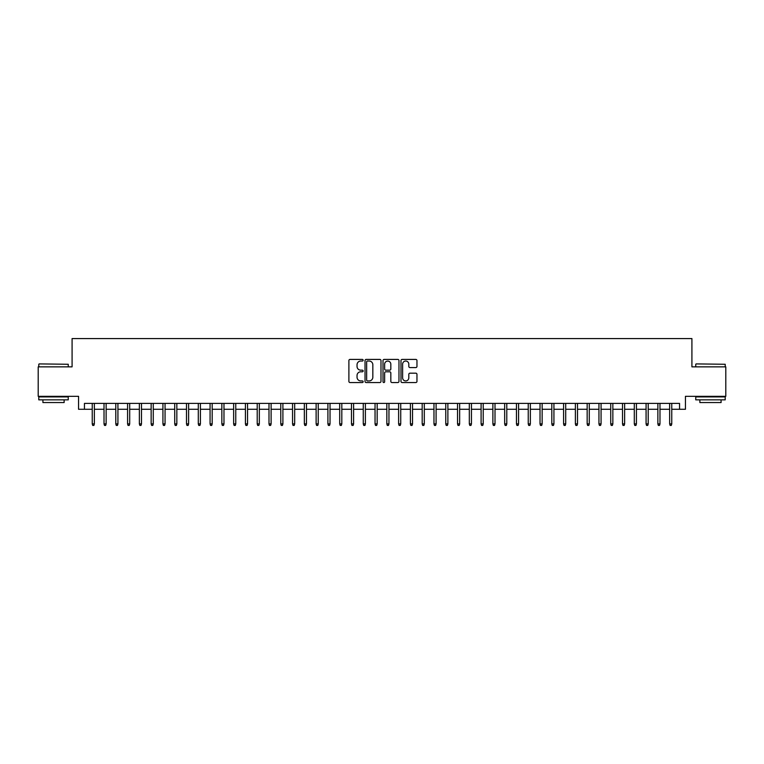 <?xml version="1.0" encoding="UTF-8"?>
<svg xmlns="http://www.w3.org/2000/svg" width="764" height="764" viewBox="0 0 764 764"><rect width="100%" height="100%" fill="white"/><g stroke="black" fill="none" stroke-linecap="round" stroke-linejoin="round"><path stroke-width="1.15" d="M363.148 360.226A0.812 0.812 0 0 0 362.337 359.414L350.046 359.414A1.156 1.156 0 0 0 348.89 360.57L348.89 381.389A1.156 1.156 0 0 0 350.046 382.544L362.337 382.544A0.812 0.812 0 0 0 363.148 381.742A0.812 0.812 0 0 0 362.337 380.93L360.742 380.93A3.705 3.705 0 0 1 357.046 377.225L357.046 375.496A3.705 3.705 0 0 1 360.742 371.791L362.337 371.791A0.812 0.812 0 0 0 363.148 370.979A0.812 0.812 0 0 0 362.337 370.168L360.742 370.168A3.705 3.705 0 0 1 357.046 366.472L357.046 364.734A3.705 3.705 0 0 1 360.742 361.038L362.337 361.038A0.812 0.812 0 0 0 363.148 360.226M415.807 367.57A1.156 1.156 0 0 0 416.963 366.414L416.963 360.57A1.156 1.156 0 0 0 415.807 359.414L402.151 359.414A1.156 1.156 0 0 0 400.995 360.57L400.995 381.389A1.156 1.156 0 0 0 402.151 382.544L415.807 382.544A1.156 1.156 0 0 0 416.963 381.389L416.963 374.341A1.156 1.156 0 0 0 415.807 373.176L409.962 373.176A1.156 1.156 0 0 0 408.807 374.341L408.807 377.836A3.094 3.094 0 0 1 405.713 380.93A3.094 3.094 0 0 1 402.618 377.836L402.618 364.132A3.094 3.094 0 0 1 405.713 361.038A3.094 3.094 0 0 1 408.807 364.132L408.807 366.414A1.156 1.156 0 0 0 409.962 367.57L415.807 367.57M84.451 409.284L84.451 403.392L679.549 403.392L679.549 409.284L685.442 409.284L685.442 396.315L725.8 396.315L725.8 366.854L691.917 366.854L691.917 338.576L72.083 338.576L72.083 366.854L38.2 366.854L38.2 396.315L78.558 396.315L78.558 409.284L92.234 409.284M380.988 360.57A1.156 1.156 0 0 0 379.832 359.414L366.185 359.414A1.156 1.156 0 0 0 365.03 360.57L365.03 381.389A1.156 1.156 0 0 0 366.185 382.544L379.832 382.544A1.156 1.156 0 0 0 380.988 381.389L380.988 360.57M384.168 359.414L397.815 359.414A1.156 1.156 0 0 1 398.97 360.57L398.97 381.389A1.156 1.156 0 0 1 397.815 382.544L391.98 382.544A1.156 1.156 0 0 1 390.824 381.389L390.824 372.947A1.156 1.156 0 0 0 389.659 371.791L385.791 371.791A1.156 1.156 0 0 0 384.636 372.947L384.636 381.742A0.812 0.812 0 0 1 383.824 382.544A0.812 0.812 0 0 1 383.012 381.742L383.012 360.57A1.156 1.156 0 0 1 384.168 359.414M94.354 409.284L104.019 409.284M106.139 409.284L115.794 409.284M117.923 409.284L127.578 409.284M129.699 409.284L139.363 409.284M141.483 409.284L151.148 409.284M153.268 409.284L162.933 409.284M165.053 409.284L174.717 409.284M176.837 409.284L186.502 409.284M188.622 409.284L198.287 409.284M200.407 409.284L210.071 409.284M212.191 409.284L221.856 409.284M223.976 409.284L233.641 409.284M235.761 409.284L245.425 409.284M247.546 409.284L257.21 409.284M259.33 409.284L268.995 409.284M271.115 409.284L280.78 409.284M282.9 409.284L292.555 409.284M294.684 409.284L304.339 409.284M306.459 409.284L316.124 409.284M318.244 409.284L327.909 409.284M330.029 409.284L339.693 409.284M341.814 409.284L351.478 409.284M353.598 409.284L363.263 409.284M365.383 409.284L375.048 409.284M377.168 409.284L386.832 409.284M388.952 409.284L398.617 409.284M400.737 409.284L410.402 409.284M412.522 409.284L422.186 409.284M424.306 409.284L433.971 409.284M436.091 409.284L445.756 409.284M447.876 409.284L457.541 409.284M459.661 409.284L469.316 409.284M471.445 409.284L481.1 409.284M483.22 409.284L492.885 409.284M495.005 409.284L504.67 409.284M506.79 409.284L516.454 409.284M518.575 409.284L528.239 409.284M530.359 409.284L540.024 409.284M542.144 409.284L551.809 409.284M553.929 409.284L563.593 409.284M565.713 409.284L575.378 409.284M577.498 409.284L587.163 409.284M589.283 409.284L598.947 409.284M601.067 409.284L610.732 409.284M612.852 409.284L622.517 409.284M624.637 409.284L634.301 409.284M636.422 409.284L646.077 409.284M648.206 409.284L657.861 409.284M659.981 409.284L669.646 409.284M671.766 409.284L679.549 409.284M367.455 361.038A0.812 0.812 0 0 0 366.644 361.84L366.644 380.119A0.812 0.812 0 0 0 367.455 380.93L369.136 380.93A3.705 3.705 0 0 0 372.832 377.225L372.832 364.734A3.705 3.705 0 0 0 369.136 361.038L367.455 361.038M390.824 364.189A3.094 3.094 0 0 0 387.73 361.095A3.094 3.094 0 0 0 384.636 364.189L384.636 369.012A1.156 1.156 0 0 0 385.791 370.168L389.659 370.168A1.156 1.156 0 0 0 390.824 369.012L390.824 364.189M92.234 423.896L92.702 425.424L93.876 425.424L94.354 423.896L92.234 423.896L92.234 403.392M94.354 423.896L94.354 403.392M39.145 363.912L68.254 364.266L39.145 363.912M53.518 399.849L38.792 399.849L38.792 396.908L68.254 396.908L68.254 399.849L53.518 399.849M64.128 399.849L64.128 402.561L42.918 402.561L42.918 399.849M696.099 363.912L725.208 364.266L696.099 363.912M710.482 399.849L695.746 399.849L695.746 396.908L725.208 396.908L725.208 399.849L710.482 399.849M721.082 399.849L721.082 402.561L699.872 402.561L699.872 399.849M104.019 423.896L104.487 425.424L105.661 425.424L106.139 423.896L104.019 423.896L104.019 403.392M106.139 423.896L106.139 403.392M115.794 423.896L116.271 425.424L117.446 425.424L117.923 423.896L115.794 423.896L115.794 403.392M117.923 423.896L117.923 403.392M127.578 423.896L128.056 425.424L129.231 425.424L129.699 423.896L127.578 423.896L127.578 403.392M129.699 423.896L129.699 403.392M139.363 423.896L139.841 425.424L141.015 425.424L141.483 423.896L139.363 423.896L139.363 403.392M141.483 423.896L141.483 403.392M151.148 423.896L151.625 425.424L152.8 425.424L153.268 423.896L151.148 423.896L151.148 403.392M153.268 423.896L153.268 403.392M162.933 423.896L163.41 425.424L164.585 425.424L165.053 423.896L162.933 423.896L162.933 403.392M165.053 423.896L165.053 403.392M174.717 423.896L175.185 425.424L176.369 425.424L176.837 423.896L174.717 423.896L174.717 403.392M176.837 423.896L176.837 403.392M186.502 423.896L186.97 425.424L188.154 425.424L188.622 423.896L186.502 423.896L186.502 403.392M188.622 423.896L188.622 403.392M198.287 423.896L198.755 425.424L199.939 425.424L200.407 423.896L198.287 423.896L198.287 403.392M200.407 423.896L200.407 403.392M210.071 423.896L210.539 425.424L211.723 425.424L212.191 423.896L210.071 423.896L210.071 403.392M212.191 423.896L212.191 403.392M221.856 423.896L222.324 425.424L223.508 425.424L223.976 423.896L221.856 423.896L221.856 403.392M223.976 423.896L223.976 403.392M233.641 423.896L234.109 425.424L235.293 425.424L235.761 423.896L233.641 423.896L233.641 403.392M235.761 423.896L235.761 403.392M245.425 423.896L245.893 425.424L247.068 425.424L247.546 423.896L245.425 423.896L245.425 403.392M247.546 423.896L247.546 403.392M257.21 423.896L257.678 425.424L258.853 425.424L259.33 423.896L257.21 423.896L257.21 403.392M259.33 423.896L259.33 403.392M268.995 423.896L269.463 425.424L270.637 425.424L271.115 423.896L268.995 423.896L268.995 403.392M271.115 423.896L271.115 403.392M280.78 423.896L281.248 425.424L282.422 425.424L282.9 423.896L280.78 423.896L280.78 403.392M282.9 423.896L282.9 403.392M292.555 423.896L293.032 425.424L294.207 425.424L294.684 423.896L292.555 423.896L292.555 403.392M294.684 423.896L294.684 403.392M304.339 423.896L304.817 425.424L305.992 425.424L306.459 423.896L304.339 423.896L304.339 403.392M306.459 423.896L306.459 403.392M316.124 423.896L316.602 425.424L317.776 425.424L318.244 423.896L316.124 423.896L316.124 403.392M318.244 423.896L318.244 403.392M327.909 423.896L328.386 425.424L329.561 425.424L330.029 423.896L327.909 423.896L327.909 403.392M330.029 423.896L330.029 403.392M339.693 423.896L340.171 425.424L341.346 425.424L341.814 423.896L339.693 423.896L339.693 403.392M341.814 423.896L341.814 403.392M351.478 423.896L351.946 425.424L353.13 425.424L353.598 423.896L351.478 423.896L351.478 403.392M353.598 423.896L353.598 403.392M363.263 423.896L363.731 425.424L364.915 425.424L365.383 423.896L363.263 423.896L363.263 403.392M365.383 423.896L365.383 403.392M375.048 423.896L375.516 425.424L376.7 425.424L377.168 423.896L375.048 423.896L375.048 403.392M377.168 423.896L377.168 403.392M386.832 423.896L387.3 425.424L388.484 425.424L388.952 423.896L386.832 423.896L386.832 403.392M388.952 423.896L388.952 403.392M398.617 423.896L399.085 425.424L400.269 425.424L400.737 423.896L398.617 423.896L398.617 403.392M400.737 423.896L400.737 403.392M410.402 423.896L410.87 425.424L412.054 425.424L412.522 423.896L410.402 423.896L410.402 403.392M412.522 423.896L412.522 403.392M422.186 423.896L422.654 425.424L423.829 425.424L424.306 423.896L422.186 423.896L422.186 403.392M424.306 423.896L424.306 403.392M433.971 423.896L434.439 425.424L435.614 425.424L436.091 423.896L433.971 423.896L433.971 403.392M436.091 423.896L436.091 403.392M445.756 423.896L446.224 425.424L447.398 425.424L447.876 423.896L445.756 423.896L445.756 403.392M447.876 423.896L447.876 403.392M457.541 423.896L458.008 425.424L459.183 425.424L459.661 423.896L457.541 423.896L457.541 403.392M459.661 423.896L459.661 403.392M469.316 423.896L469.793 425.424L470.968 425.424L471.445 423.896L469.316 423.896L469.316 403.392M471.445 423.896L471.445 403.392M481.1 423.896L481.578 425.424L482.752 425.424L483.22 423.896L481.1 423.896L481.1 403.392M483.22 423.896L483.22 403.392M492.885 423.896L493.363 425.424L494.537 425.424L495.005 423.896L492.885 423.896L492.885 403.392M495.005 423.896L495.005 403.392M504.67 423.896L505.147 425.424L506.322 425.424L506.79 423.896L504.67 423.896L504.67 403.392M506.79 423.896L506.79 403.392M516.454 423.896L516.932 425.424L518.107 425.424L518.575 423.896L516.454 423.896L516.454 403.392M518.575 423.896L518.575 403.392M528.239 423.896L528.707 425.424L529.891 425.424L530.359 423.896L528.239 423.896L528.239 403.392M530.359 423.896L530.359 403.392M540.024 423.896L540.492 425.424L541.676 425.424L542.144 423.896L540.024 423.896L540.024 403.392M542.144 423.896L542.144 403.392M551.809 423.896L552.276 425.424L553.461 425.424L553.929 423.896L551.809 423.896L551.809 403.392M553.929 423.896L553.929 403.392M563.593 423.896L564.061 425.424L565.245 425.424L565.713 423.896L563.593 423.896L563.593 403.392M565.713 423.896L565.713 403.392M575.378 423.896L575.846 425.424L577.03 425.424L577.498 423.896L575.378 423.896L575.378 403.392M577.498 423.896L577.498 403.392M587.163 423.896L587.631 425.424L588.815 425.424L589.283 423.896L587.163 423.896L587.163 403.392M589.283 423.896L589.283 403.392M598.947 423.896L599.415 425.424L600.59 425.424L601.067 423.896L598.947 423.896L598.947 403.392M601.067 423.896L601.067 403.392M610.732 423.896L611.2 425.424L612.375 425.424L612.852 423.896L610.732 423.896L610.732 403.392M612.852 423.896L612.852 403.392M622.517 423.896L622.985 425.424L624.159 425.424L624.637 423.896L622.517 423.896L622.517 403.392M624.637 423.896L624.637 403.392M634.301 423.896L634.769 425.424L635.944 425.424L636.422 423.896L634.301 423.896L634.301 403.392M636.422 423.896L636.422 403.392M646.077 423.896L646.554 425.424L647.729 425.424L648.206 423.896L646.077 423.896L646.077 403.392M648.206 423.896L648.206 403.392M657.861 423.896L658.339 425.424L659.513 425.424L659.981 423.896L657.861 423.896L657.861 403.392M659.981 423.896L659.981 403.392M669.646 423.896L670.124 425.424L671.298 425.424L671.766 423.896L669.646 423.896L669.646 403.392M671.766 423.896L671.766 403.392M38.792 366.854L38.792 364.266M45.506 396.908L45.506 396.315M61.531 396.908L61.531 396.315M68.254 366.854L68.254 364.266M695.746 366.854L695.746 364.266M702.469 396.908L702.469 396.315M718.494 396.908L718.494 396.315M725.208 366.854L725.208 364.266"/></g></svg>
